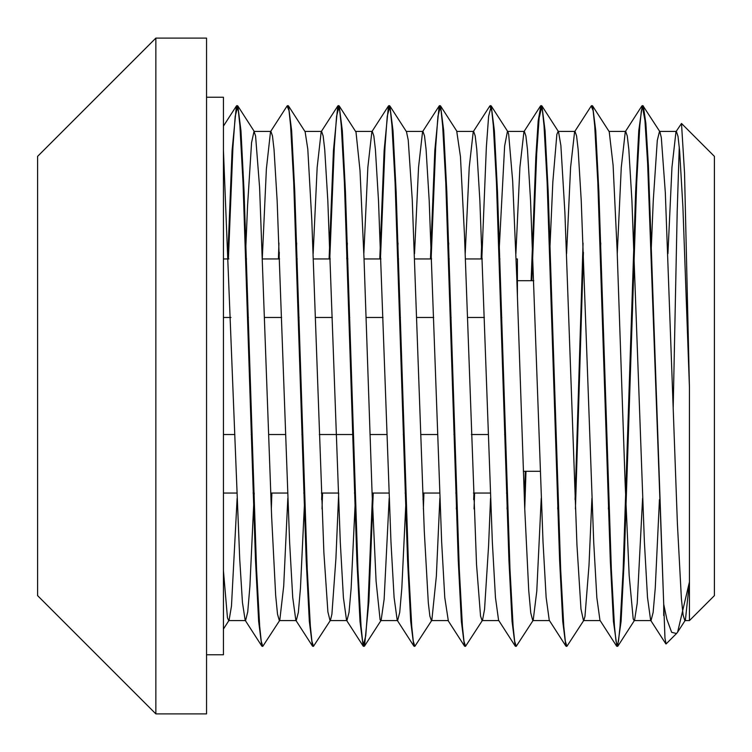 <?xml version="1.0" encoding="UTF-8"?>
<svg xmlns="http://www.w3.org/2000/svg" width="752" height="752" viewBox="0 0 752 752"><rect width="100%" height="100%" fill="white"/><g stroke="black" fill="none" stroke-linecap="round" stroke-linejoin="round"><path stroke-width="1.13" d="M516.088 258.951L517.404 258.951L517.404 295.555M550.661 280.712L551.197 280.712L551.197 297.877M223.438 493.049L236.927 493.049M253.076 493.049L253.744 493.049M270.72 493.049L287.612 493.049M303.752 493.049L304.428 493.049M321.405 493.049L338.297 493.049M354.436 493.049L355.113 493.049M372.08 493.049L388.981 493.049M405.121 493.049L405.798 493.049M422.765 493.049L439.666 493.049M455.806 493.049L456.483 493.049M473.45 493.049L490.351 493.049M506.491 493.049L507.168 493.049M223.438 434.524L234.85 434.524M251.215 434.524L251.892 434.524M268.643 434.524L285.534 434.524M301.9 434.524L302.577 434.524M319.327 434.524L353.261 434.524M370.012 434.524L386.904 434.524M403.269 434.524L403.946 434.524M420.697 434.524L437.589 434.524M453.954 434.524L454.631 434.524M471.372 434.524L488.274 434.524M504.639 434.524L505.316 434.524M223.438 258.951L228.881 258.951M245.848 258.951L246.524 258.951M262.664 258.951L279.565 258.951M296.532 258.951L297.209 258.951M313.349 258.951L330.241 258.951M347.217 258.951L347.894 258.951M364.034 258.951L380.926 258.951M397.902 258.951L398.569 258.951M414.719 258.951L431.61 258.951M448.587 258.951L449.254 258.951M465.403 258.951L482.295 258.951M499.262 258.951L499.939 258.951M223.438 317.476L230.958 317.476M247.699 317.476L248.376 317.476M264.742 317.476L281.633 317.476M298.384 317.476L299.061 317.476M315.426 317.476L332.318 317.476M349.069 317.476L349.746 317.476M366.111 317.476L383.003 317.476M399.754 317.476L400.431 317.476M416.796 317.476L433.688 317.476M450.439 317.476L451.106 317.476M467.481 317.476L484.373 317.476M501.114 317.476L501.791 317.476M684.837 620.597L689.434 620.597L714.4 595.631L714.4 156.369L681.5 123.469L675.982 131.722L671.959 167.329L667.936 253.706M679.272 146.913L677.195 211.481L673.2 407.283M676.33 633.701L666.093 643.938L664.965 638.213L647.622 163.297L644.943 120.489L642.264 105.675L638.758 130.716L635.637 191.704L623.154 569.358L620.043 626.322L618.482 641.277L616.922 646.325L613.435 621.462L610.304 560.531L597.821 182.689L594.7 125.687L593.14 110.713L591.204 106.004L574.603 131.741L570.589 167.405L566.576 253.706M689.434 620.597L689.434 387.271L684.536 172.904L681.5 123.469M663.715 615.55L663.715 604.232L666.864 619.272L671.649 632.31L676.527 633.522L677.637 632.103L689.434 581.973L685.41 619.996L684.837 620.616L683.117 615.042L681.397 598.724L677.383 523.354L665.323 192.625L661.309 137.56L659.908 131.741L642.932 105.703L641.371 110.723L639.811 125.678L636.69 182.68L624.207 560.513L621.086 621.443L617.589 646.316L616.029 641.287L614.469 626.313L611.348 569.33L598.865 191.6L595.744 130.632L592.623 105.947L591.899 105.929M583.054 243.037L575.073 499.666M566.576 646.062L565.852 646.024L562.731 621.227L559.61 560.231L547.136 182.633L544.016 125.659L542.455 110.732L540.895 105.665L538.178 120.865L535.828 157.262L531.128 280.712M525.319 471.288L524.388 499.685M515.881 646.081L515.176 646.006L512.056 621.378L508.935 560.447L496.452 182.67L493.331 125.659L491.77 110.741L489.825 105.994L473.234 131.732L469.22 167.433L465.206 253.697M481.684 243.028L481.148 258.951M473.92 493.049L473.704 499.676M465.215 646.081L464.492 646.053L461.371 621.396L458.25 560.437L445.767 182.68L442.646 125.697L441.086 110.713L439.159 105.985L434.806 150.541L430.464 258.951M423.244 493.049L423.019 499.666M414.512 646.062L413.807 645.996L410.686 621.246L407.565 560.287L395.082 182.642L391.961 125.64L390.401 110.751L388.464 105.957L384.122 150.597L379.779 258.951M372.56 493.049L368.029 604.824L365.763 635.713L363.131 646.034L360.011 621.462L356.89 560.531L344.397 182.689L341.276 125.687L339.716 110.713L337.78 106.004L333.437 150.616L329.094 258.951M321.875 493.049L321.649 499.666M313.152 646.062L312.437 646.024L309.316 621.237L306.196 560.24L293.712 182.633L290.592 125.669L289.031 110.732L287.104 105.957L270.513 131.703L266.387 168.89L262.269 258.951M278.945 243.018L278.409 258.951M271.19 493.049L270.964 499.676M262.457 646.081L261.762 646.006L258.641 621.359L255.511 560.428L243.028 182.661L239.907 125.65L238.346 110.741L236.41 105.985L232.067 150.654L227.734 258.951M689.434 387.271L682.91 207.082L679.648 151.124L678.013 136.366L676.386 131.403L675.982 131.722M659.438 499.666L655.246 588.214L653.14 612.391L651.044 620.579L650.63 620.259L647.51 597.483L644.398 542.107L631.934 200.822L628.822 149.404L627.262 135.971L625.702 131.393L625.288 131.703L621.274 167.376L617.26 253.687M608.753 499.685L608.396 508.982M616.555 646.034L599.955 620.287L596.844 597.671L593.723 542.324L581.249 200.869L578.138 149.441L576.577 135.933L575.017 131.421L574.603 131.741M558.069 499.666L557.711 508.982M565.852 646.024L549.261 620.278L546.14 597.464L543.029 542.06L530.564 200.812L527.453 149.422L525.892 135.952L524.332 131.384L523.928 131.694L519.905 167.301L515.891 253.697M507.384 499.676L507.027 508.963M515.176 646.006L498.585 620.259L495.465 597.586L492.353 542.239L479.879 200.85L476.768 149.413L475.208 135.952L473.647 131.412L473.234 131.732M456.708 499.676L456.342 508.991M448.305 620.626L444.78 597.624L441.668 542.248L429.204 200.859L426.083 149.451L424.523 135.933L422.962 131.403L422.558 131.722L418.544 167.339L414.521 253.706M406.024 499.666L401.822 588.205L399.726 612.391L397.629 620.579M413.807 645.996L397.206 620.259L394.095 597.473L390.974 542.098L378.51 200.822L375.398 149.404L373.838 135.971L372.287 131.384L371.864 131.703L367.85 167.367L363.836 253.687M355.339 499.685L351.137 588.243L349.041 612.354L346.945 620.607L346.54 620.287L343.42 597.671L340.299 542.324L327.834 200.869L324.714 149.441L323.153 135.933L321.602 131.421L321.179 131.741L317.165 167.405L313.152 253.706M304.654 499.666L300.452 588.224L298.356 612.363L296.26 620.597M312.437 646.024L295.837 620.287L292.725 597.473L289.605 542.07L277.15 200.822L274.029 149.422L272.468 135.952L270.917 131.384L270.513 131.703M254.223 493.049L249.899 586.297L247.737 611.884L245.575 620.588L245.161 620.259L242.445 602.465L239.728 559.215L223.438 150.494M663.715 604.232L648.412 165.675L645.865 123.319L643.317 106.004M583.411 252.334L575.43 508.972M541.938 105.985L558.529 131.732L560.879 145.521L564.902 212.675L576.953 545.05L580.967 608.97L583.467 620.588L583.89 620.259L566.914 646.297L565.344 641.268L563.784 626.341L560.663 569.33L548.18 191.525L545.059 130.604L541.938 105.985L539.128 117.979L536.684 153.699L531.805 280.712M525.986 471.288L524.746 508.991M491.263 105.985L507.863 131.732L508.662 134.157L512.676 181.11L516.69 275.401L524.727 508.455L528.741 590.602L530.752 612.88L532.764 620.616L533.187 620.306L516.229 646.335L514.669 641.259L513.108 626.341L509.988 569.377L497.504 191.769L494.384 130.782L491.263 105.985L488.621 116.259L486.356 147.204L481.825 258.951M474.597 493.049L474.061 508.963M456.755 131.384L460.45 156.613L464.473 234.944L476.524 564.442L480.537 616.057L482.098 620.588L482.511 620.259L465.544 646.297L463.984 641.296L462.424 626.303L459.293 569.311L446.81 191.478L443.689 130.538L440.569 105.957L437.937 116.287L435.671 147.166L431.14 258.951M423.921 493.049L423.376 508.982M389.893 106.004L406.484 131.741L408.233 140.069L412.246 199.609L424.297 531.448L428.311 602.794L429.862 616.085L431.413 620.597L431.836 620.278L414.86 646.316L413.299 641.249L411.739 626.36L408.618 569.349L396.135 191.638L393.014 130.698L389.893 106.004L387.252 116.25L384.986 147.204L380.456 258.951M373.236 493.049L368.884 601.487L364.541 646.034L362.614 641.277L361.054 626.322L357.933 569.358L345.45 191.704L342.329 130.716L339.208 105.957L336.567 116.278L334.302 147.185L329.771 258.951M322.552 493.049L322.016 508.963M288.514 105.976L305.115 131.722L307.803 149.187L311.817 220.496L323.868 552.344L327.891 611.912L330.043 620.579L330.466 620.259L313.49 646.288L311.93 641.277L310.369 626.322L307.248 569.32L294.756 191.478L291.635 130.557L288.514 105.976L287.819 105.91M279.312 252.315L279.086 258.951M271.867 493.049L271.331 508.991M245.622 252.334L247.54 206.076L251.563 142.664L254.016 131.412L255.577 135.924L259.6 187.511L271.651 517L275.664 595.358L277.516 614.177L279.359 620.616L279.772 620.306L262.805 646.335L261.245 641.249L259.684 626.35L256.564 569.367L244.08 191.741L240.969 130.773L237.848 105.994L235.197 116.25L232.932 147.204L228.401 258.951M223.438 570.834L227.461 617.824L228.683 620.597L229.087 620.268L231.475 606.065L237.124 498.294M279.772 620.306L283.701 586.128L287.809 498.303M296.307 252.315L296.673 243.028M330.466 620.259L331.905 614.168L335.918 558.567L338.691 493.049M346.747 258.951L347.358 243.018M339.208 105.957L356.006 132.098L360.02 170.666L364.043 259.12L372.071 492.814L376.094 581.296L380.108 619.902L381.132 620.287L384.131 599.259L389.179 498.294M397.676 252.334L398.034 243.037M431.836 620.278L436.348 576.248L439.864 498.303M448.361 252.315L448.718 243.018M482.511 620.259L484.551 609.364L488.574 545.971L490.548 498.294M499.046 252.334L504.639 145.963L507.44 131.412M533.187 620.306L536.778 591.213L541.233 498.303M549.731 252.324L552.842 181.89L556.865 134.354L558.125 131.412M583.89 620.259L584.981 616.302L589.004 565.269L591.918 498.294M600.416 252.324L600.773 243.009M592.623 105.947L609.223 131.694L613.106 165.252L617.119 250.172L625.156 483.658L629.17 575.506L633.193 618.887L634.152 620.597L634.556 620.278L637.207 603.273L642.593 498.294M651.1 252.334L653.272 200.502L657.295 140.417L659.495 131.421M206.546 97.234L223.438 97.234L223.438 654.766L206.546 654.766M155.861 38.108L37.6 156.369L37.6 595.631L155.861 713.892L206.546 713.892L206.546 38.108L155.861 38.108L155.861 713.892M523.336 471.288L540.237 471.288M517.404 280.712L533.779 280.712M665.849 643.872L650.63 620.259M641.879 105.957L625.288 131.703M540.528 105.947L523.928 131.694M464.492 646.053L447.901 620.306M439.159 105.985L422.558 131.722M388.464 105.957L371.864 131.703M363.131 646.034L346.54 620.287M337.78 106.004L321.179 131.741M261.762 646.006L245.161 620.259M236.41 105.985L223.438 126.101M642.932 105.684L642.264 105.684M592.247 105.684L591.58 105.684M541.572 105.684L540.895 105.684M490.887 105.684L490.21 105.684M440.202 105.684L439.525 105.684M389.517 105.684L388.916 105.684M338.832 105.684L338.156 105.684M288.148 105.684L287.471 105.684M237.463 105.684L236.786 105.684M617.589 646.316L616.922 646.316M566.914 646.316L566.237 646.316M516.229 646.316L515.552 646.316M465.544 646.316L464.868 646.316M414.86 646.316L414.183 646.316M364.175 646.316L363.498 646.316M313.49 646.316L312.813 646.316M262.711 646.316L262.128 646.316M677.637 632.103L685.251 620.297M229.087 620.268L223.438 629.029M254.439 131.741L237.848 105.994M381.132 620.287L364.541 646.034M457.16 131.703L440.569 105.957M634.556 620.278L617.956 646.024M228.683 620.597L245.575 620.597M279.359 620.597L296.044 620.597M330.043 620.597L346.738 620.597M380.728 620.597L397.423 620.597M431.413 620.597L448.089 620.597M482.098 620.597L498.802 620.597M532.783 620.597L549.468 620.597M583.467 620.597L600.152 620.597M634.152 620.597L651.044 620.597M254.016 131.403L270.917 131.403M304.908 131.403L321.602 131.403M355.611 131.403L372.287 131.403M406.268 131.403L422.962 131.403M456.972 131.403L473.647 131.403M507.647 131.403L524.332 131.403M558.322 131.403L575.017 131.403M609.026 131.403L625.702 131.403M659.692 131.403L676.386 131.403"/></g></svg>
